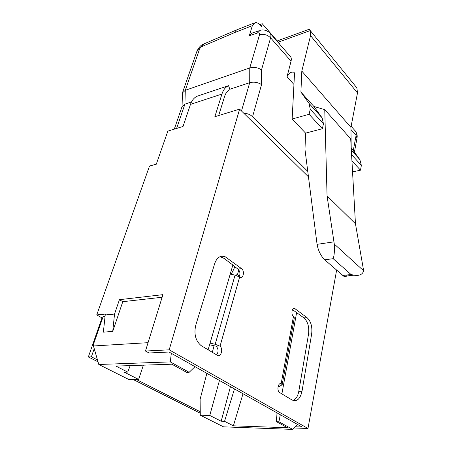 <?xml version="1.0" encoding="UTF-8"?>
<svg xmlns="http://www.w3.org/2000/svg" width="452" height="452" viewBox="0 0 452 452"><rect width="100%" height="100%" fill="white"/><g stroke="black" fill="none" stroke-linecap="round" stroke-linejoin="round"><path stroke-width="0.68" d="M259.194 30.702L251.702 33.239L249.295 35.759L257.397 33.03C259.137 32.584 259.843 33.182 259.51 34.832C263.64 33.714 267.335 34.714 270.59 37.832L291.048 61.184L287.026 76.783C288.794 73.151 291.077 71.636 293.879 72.247L294.506 73.761L292.145 119.023L309.095 114.288L310.253 109.265L309.055 103.435L322.169 117.932L323.451 123.758L322.378 128.73L305.575 133.125L304.981 149.539L317.067 244.34C318.231 250.685 320.767 255.838 324.689 259.798L333.152 258.685C334.282 255.634 334.661 250.753 334.282 244.052L327.062 195.885L324.756 109.661L350.695 138.826L355.458 223.763L327.062 195.885M259.798 24.668L262.262 23.713L261.437 26.51L260.29 25.205C258.476 23.193 256.725 22.351 255.024 22.685L252.357 25.674L249.295 35.759M182.06 106.604L182.438 92.886L185.292 90.298L249.764 67.947L259.51 34.832M236.464 29.962L233.955 32.866L252.357 25.674M307.767 171.387L252.572 116.701C250.227 114.548 247.284 113.379 243.741 113.192M252.572 116.701L261.527 84.62C257.928 82.275 253.99 81.626 249.719 82.676L229.865 89.247M257.397 33.03L259.996 30.431C263.143 29.329 266.335 30.069 269.561 32.64C270.889 33.68 271.234 35.414 270.59 37.832L261.51 69.907C257.928 67.501 254.013 66.845 249.764 67.947L249.719 82.676L241.492 110.983M230.209 274.132L235.063 275.11L239.939 277.206C243.396 278.974 244.882 270.884 241.543 268.641L238.023 269.115L232.803 265.228M210.056 343.175L215.175 344.271L220.034 346.215L239.633 277.048M355.458 223.763L363.657 270.804L334.282 244.052M347.023 274.98C346.531 276.68 345.486 277.127 343.893 276.313L324.689 259.798M342.718 275.471L351.068 274.517L353.865 275.183C359.312 276.008 362.577 274.55 363.657 270.804M191.507 101.949L184.924 104.124L176.602 128.43M220.034 346.215C223.554 348.978 220.887 357.679 217.226 355.238L200.954 345.481C195.518 340.65 193.795 333.881 195.772 325.169L214.756 263.392C216.966 257.431 220.406 255.188 225.085 256.668L241.543 268.641M277.251 40.929L308.241 29.617L309.473 29.617L310.219 30.583L310.535 35.612L301.812 71.105L300.902 92.061L309.055 103.435M262.262 23.713L279.974 44.053L279.861 44.46M270.443 33.651L289.879 55.958C291.235 57.042 291.625 58.783 291.048 61.184M227.023 257.776L223.785 258.256L232.865 265.013L208.123 349.797M223.785 258.256L219.988 256.674M119.43 299.687L122.791 301.687L112.729 331.429L114.531 314.05L119.43 299.687L162.929 294.653L145.476 351.029L169.195 349.831L307.981 428.479L294.139 427.987M295.337 426.778L302.066 427.01L169.02 352.023L149.047 352.984L145.476 351.029M122.791 301.687L162.127 297.252M98.027 361.832L88.343 356.967L102.011 317.88L96.734 314.925L149.51 166.048L156.29 164.206L167.856 131.108L183.037 126.458L190.484 104.389C191.925 100.282 194.196 97.536 197.304 96.157L228.537 85.682C225.503 87.05 223.305 89.835 221.938 94.05L214.853 116.718L239.617 109.135L308.456 176.811M209.587 344.774L215.966 346.175L219.706 345.978M292.145 119.023L305.575 133.125M300.902 92.061L313.869 106.446L322.169 117.932M313.869 106.446L324.756 109.661M309.095 114.288L322.378 128.73M310.253 109.265L323.451 123.758M218.678 115.548L224.537 96.598C225.667 93.095 227.486 90.762 230 89.603L228.537 85.682M216.638 354.888C218.593 351.95 218.508 349.125 216.378 346.407L215.966 346.175M301.812 71.105L350.921 127.345L357.492 92.931L356.894 87.914L310.14 30.442M350.921 127.345L351.204 147.86M182.066 106.576L184.924 104.124L185.292 90.298L199.739 48.596L201.524 46.714L233.955 32.866M182.438 92.886L182.41 93.75M200.264 413.207L133.233 379.527M130.193 365.606L127.735 372.103L115.904 366.086L171.856 364.205L186.704 372.363L189.162 372.307L170.28 361.894L98.796 364.493L93.445 345.972L148.064 342.678M171.336 353.328L170.28 361.894M278.053 386.646L279.183 386.641L282.161 384.731L294.348 317.807L293.444 316.536C290.709 314.4 292.032 307.049 294.845 308.597L307.027 317.66L303.913 317.897L292.5 309.637M239.148 276.72C240.481 273.867 240.102 271.33 238.023 269.115M114.531 314.05L105.214 314.965L105.531 314.05L96.734 314.925M112.729 331.429L103.367 332.147L105.214 314.965M93.445 345.972L93.683 343.678L103.158 316.547L105.062 316.36M195.015 366.674L189.162 372.307M239.617 109.135L169.195 349.831M200.247 411.749L136.284 379.477M97.468 359.894L91.389 356.826L94.225 348.661M88.343 356.967L91.389 356.826M102.717 317.812L102.011 317.88M127.735 372.103L124.3 372.188L138.617 379.437L129.018 379.595L98.796 364.493M143.369 365.165L138.617 379.437M238.803 269.906L237.419 274.748L234.876 275.07M239.436 276.228L237.419 274.748M219.463 380.454L209.768 415.444L221.175 421.219L230.452 386.652M234.628 266.59L233.995 268.827L231.17 274.324M209.768 415.444L200.287 415.207L200.117 399.235L206.858 373.352M212.344 352.317L214.056 345.735M336.621 270.172L307.981 428.479M307.027 317.66C310.919 321.293 312.462 326.694 311.665 333.875L308.546 334.062L298.812 391.262C297.874 396.144 295.958 399.218 293.049 400.489M282.161 384.731L281.155 383.714C278.065 382.341 276.579 390.72 279.613 392.539L292.178 400.065C296.947 401.93 300.224 398.992 302.021 391.257L311.665 333.875M275.991 412.314L276.534 421.71L287.517 427.745L233.39 425.824L243.018 393.732M200.287 415.207L223.554 426.841L292.726 429.4L278.907 421.778L276.534 421.71M221.175 421.219L224.548 421.326L233.39 425.824M351.221 147.877L359.86 159.596L351.334 150.171M352.549 171.89L360.51 170.195L361.357 165.375L359.86 159.596M296.642 312.479L281.89 393.912M303.913 317.897C307.812 321.513 309.354 326.903 308.546 334.062M224.548 421.326L234.475 388.918M360.51 170.195L351.933 160.872M361.357 165.375L351.583 154.646M297.614 424.501L292.726 429.4M280.296 414.738L278.907 421.778M261.51 69.907L261.527 84.62M215.175 344.271L235.063 275.11M351.068 274.517L333.152 258.685M317.067 244.34L333.842 241.86M310.219 30.583L278.325 42.166M293.947 84.462L287.026 76.783M353.266 150.652L356.091 135.414L350.955 129.549M196.812 51.568L199.739 48.596M235.786 30.256L204.05 43.861L201.524 46.714M190.484 104.389L221.938 94.05M310.535 35.612L357.492 92.931M281.155 383.714L293.444 316.536M356.978 138.216L356.091 135.414C356.475 133.114 355.961 131.368 354.543 130.165L351.131 126.244M302.021 391.257L298.812 391.262M279.737 383.85L281.41 383.838M295.229 308.829L292.941 309.021M236.582 29.934L254.278 22.979M294.297 72.715L293.879 72.247M174.302 129.131L182.212 106.147M182.614 92.355L197.01 51.008C199.021 47.132 201.151 44.838 203.406 44.132M221.847 257.148L225.085 256.668M354.408 152.194L357.023 137.962C357.509 135.775 356.984 133.51 355.441 131.165M353.865 275.183L343.893 276.313M293.28 308.733L294.845 308.597"/></g></svg>
